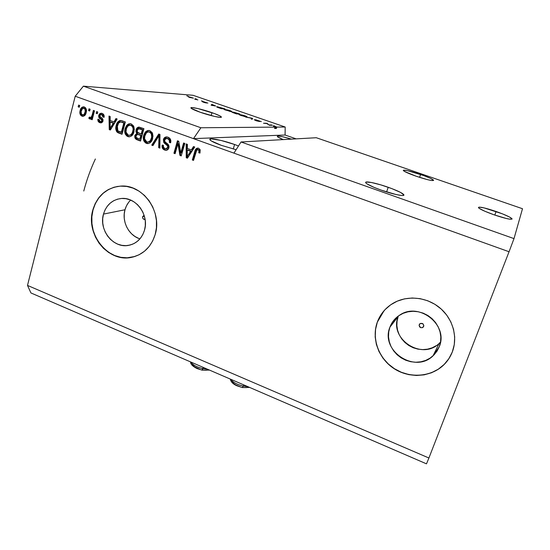 <?xml version="1.0" encoding="UTF-8"?>
<svg xmlns="http://www.w3.org/2000/svg" width="550" height="550" viewBox="0 0 550 550"><rect width="100%" height="100%" fill="white"/><g stroke="black" fill="none" stroke-linecap="round" stroke-linejoin="round"><path stroke-width="0.82" d="M496.127 211.502C505.409 214.816 510.723 217.264 512.071 218.852C511.39 219.945 505.422 218.618 494.182 214.857L484.887 211.262L479.222 208.361L478.507 207.735L479.002 207.123L484.151 207.907L502.397 213.826L509.609 217.064L512.084 219.038L510.531 219.278L506.578 218.57L494.182 214.857C484.866 211.509 479.607 209.076 478.411 207.57C479.174 206.491 485.079 207.804 496.127 211.502L494.773 215.064L496.127 211.502M211.977 112.661C217.642 114.661 220.77 116.098 221.361 116.978C222.324 118.449 210.066 115.734 200.166 112.234L191.125 108.24L190.898 107.834L192.191 107.58L197.883 108.549L214.569 113.596L220.151 116.029L221.375 117.04L220.289 117.37L214.692 116.456L200.166 112.234C194.535 110.234 191.448 108.811 190.912 107.958C190.059 106.487 202.317 109.251 211.977 112.661L211.124 115.583L211.977 112.661M142.629 216.645L144.093 215.256L142.629 216.645L144.396 216.239L142.629 216.645L142.553 217.463L143.261 218.941L144.815 219.491C143.186 219.361 142.45 218.412 142.629 216.645M419.231 324.665L419.966 323.689C422.496 322.877 423.734 323.778 423.679 326.404L422.469 327.649L420.668 327.656L419.1 325.545L419.705 323.923L419.231 324.665L420.441 323.421L423.039 323.902L423.816 325.524L422.978 327.36C420.441 328.206 419.196 327.305 419.231 324.665M398.372 316.002L389.909 327.188C391.806 322.094 395.079 318.065 399.719 315.102C418.956 301.565 448.766 325.043 439.285 346.679L437.058 351.099L433.964 354.949L430.127 358.091L425.707 360.408L420.867 361.811L415.793 362.251L410.692 361.714L405.749 360.236L401.149 357.871L397.066 354.716L393.656 350.879L391.029 346.514L389.297 341.784L388.513 336.861L388.726 331.932L389.909 327.188L392.033 322.788L395.024 318.924L398.771 315.728L403.123 313.328L407.935 311.829L413.016 311.286L418.165 311.733L423.191 313.149L427.893 315.494L432.08 318.67L435.586 322.554L438.274 327.002L440.041 331.836L440.811 336.854L440.55 341.866L439.285 346.679L433.036 355.843C414.7 374.007 380.022 350.556 389.909 327.188L398.207 316.456C388.781 338.669 421.706 360.772 439.106 343.454L440.522 342.052M130.639 200.076C127.937 202.709 126.06 205.941 124.988 209.756L103.483 214.094C106.384 204.847 112.317 199.65 121.289 198.488C135.96 196.756 149.359 215.029 144.478 230.278L142.856 234.465L140.504 238.157L137.521 241.223L134.021 243.547L130.144 245.032L126.039 245.644L121.859 245.348L117.776 244.173L113.926 242.151L110.468 239.381L107.525 235.95L105.201 231.997L103.593 227.673L102.754 223.135L102.713 218.549L103.483 214.094L105.029 209.935L107.305 206.229L110.22 203.122L113.664 200.729L117.514 199.162L121.626 198.468L125.833 198.681L129.979 199.808L133.897 201.802L137.438 204.586L140.449 208.058L142.828 212.073L144.464 216.487L145.296 221.107L145.303 225.768L144.478 230.278C141.762 238.714 136.414 243.753 128.439 245.396C113.293 248.531 98.601 229.989 103.483 214.094L124.988 209.756C121.522 221.416 128.789 235.572 139.934 238.844M118.126 186.347C105.407 188.822 97.034 196.694 93.012 209.956L92.833 209.99C97.309 195.614 106.569 187.653 120.615 186.113C142.725 184.009 162.58 211.681 155.162 234.603L152.666 240.976L149.064 246.586L144.492 251.233L139.15 254.732L133.244 256.967L127.009 257.854L120.67 257.379L114.483 255.564L108.666 252.491L103.434 248.277L98.986 243.079L95.48 237.098L93.039 230.553L91.761 223.685L91.685 216.748L92.833 209.99L95.157 203.679L98.581 198.041L102.988 193.298L108.206 189.64L114.049 187.22L120.299 186.127L126.713 186.429L133.038 188.121L139.026 191.139L144.437 195.381L149.05 200.667L152.68 206.807L155.176 213.544L156.447 220.612L156.441 227.728L155.162 234.603C151.106 247.108 143.206 254.698 131.464 257.366C108.267 262.701 85.422 234.41 92.833 209.99L93.012 209.956C85.601 234.369 108.439 262.653 131.629 257.311L134.984 256.458M384.079 310.688L377.245 322.3C380.339 313.933 385.818 307.471 393.69 302.919C407.557 295.096 426.731 296.979 439.78 307.801C452.856 318.587 458.074 337.04 452.32 351.945L448.896 358.669L444.152 364.519L438.281 369.277L431.53 372.763L424.16 374.853L416.453 375.485L408.719 374.639L401.232 372.371L394.281 368.761L388.114 363.962L382.958 358.153L378.991 351.553L376.365 344.396L375.176 336.957L375.471 329.498L377.245 322.3L380.442 315.631L384.945 309.739L390.596 304.858L397.196 301.187L404.504 298.863L412.225 298.004L420.083 298.643L427.756 300.774L434.94 304.322L441.348 309.162L446.717 315.095L450.835 321.887L453.53 329.271L454.692 336.944L454.279 344.603L452.32 351.945C450.464 356.73 447.734 360.931 444.118 364.554C431.482 377.197 409.798 378.806 394.261 368.754C378.661 358.786 371.319 338.772 377.245 322.3L377.321 322.211C371.388 338.676 378.73 358.683 394.329 368.644C409.86 378.696 431.53 377.087 444.166 364.444L448.656 358.992L451.997 352.756M388.211 187.282C397.402 190.596 402.627 193.112 403.879 194.817C405.006 196.797 393.002 194.343 381.116 190.094L374.076 187.392L367.008 183.886L365.956 183.047L365.633 182.435L366.046 182.064L371.305 182.469L380.909 184.91L391.744 188.574L400.366 192.314L403.899 194.899L402.669 195.504L400.978 195.415L395.746 194.452L381.116 190.094C371.924 186.746 366.774 184.264 365.668 182.634C364.657 180.647 376.64 183.164 388.211 187.282L386.602 191.923L388.211 187.282M420.612 174.467C428.319 177.183 432.664 179.121 433.647 180.297C432.774 181.149 426.944 179.795 416.171 176.227L404.607 171.483L403.459 170.17L407.309 170.596L423.459 175.484L430.526 178.351L433.627 180.256L431.612 180.517L427.632 179.692L416.171 176.227C408.451 173.498 404.154 171.572 403.274 170.452C404.223 169.62 410.004 170.961 420.612 174.467L419.581 177.368L420.612 174.467M234.603 144.499L238.501 145.963L234.603 144.499L233.248 149.002L234.603 144.499L220.907 140.408L211.2 138.882L209.811 139.459L211.214 140.876L221.334 145.338C214.363 142.794 210.526 140.882 209.832 139.604C208.794 137.452 223.073 140.326 234.603 144.499M236.108 149.703L221.334 145.338L236.108 149.703M316.291 137.727L241.051 141.976L514.002 238.611L522.5 208.725L316.291 137.727L522.5 208.725L514.002 238.611L241.051 141.976L233.922 153.127L509.059 251.749L514.002 238.611L509.059 251.749L75.213 96.236L27.5 285.416L428.911 458.006L509.059 251.749L428.911 458.006L27.5 285.416L30.917 292.937L426.491 463.842L30.917 292.937L27.5 285.416L75.213 96.236L193.49 138.634L200.894 127.758L275.028 127.112L273.453 126.679L273.549 125.641L276.836 127.091L285.196 127.022L193.05 95.294L83.394 86.157L200.894 127.758L83.394 86.157L75.213 96.236L83.394 86.157L193.05 95.294L285.196 127.022L285.079 135.025L296.154 138.861L285.079 135.025L193.49 138.634L200.894 127.758L275.028 127.112L274.594 128.514L275.522 128.501L274.643 128.356L275.522 128.501L275.956 127.098L275.248 126.981L274.814 128.384L275.248 126.981L274.209 126.94L274.539 125.984L273.549 125.641L273.453 126.679L275.028 127.112L274.594 128.514L275.522 128.501L275.956 127.098L276.485 127.098L276.052 128.494L276.403 128.487L276.836 127.091L274.443 126.266L274.271 126.809L274.402 126.376L276.485 127.098L274.402 126.376L274.244 126.837L276.485 127.098L276.052 128.494L276.836 127.091L285.196 127.022L285.079 135.025L193.49 138.634L233.922 153.127L241.051 141.976L316.291 137.727M269.067 124.946L271.521 124.939L272.47 125.269L269.397 125.276L266.963 123.585L263.505 123.241L266.64 123.255L269.067 124.946L266.64 123.255L263.505 123.241L266.963 123.585L269.397 125.276L272.47 125.269L271.521 124.939L269.067 124.946M255.324 119.646L261.319 121.626L256.431 119.983L259.703 121.536L256.527 120.842L254.148 119.701L258.699 121.213L255.324 119.646L258.713 121.234L254.148 119.701L255.998 120.663L259.703 121.543L256.279 119.969L261.319 121.612L255.324 119.646M245.568 117.04L252.704 118.449L252.168 119.323L251.192 118.986L251.886 118.291L245.568 117.04L251.886 118.291L251.192 118.986L252.168 119.323L252.704 118.449L251.735 118.113L245.568 117.04M244.681 115.665L247.005 116.758L244.633 116.552L238.913 114.448L243.877 115.397L238.913 114.489L241.23 115.562L246.606 116.854L246.819 116.566L244.681 115.665M229.756 110.516L231.997 111.533L230.223 111.485L223.912 109.271L228.958 110.248L223.912 109.319L231.577 111.664L231.853 111.402L229.756 110.516M215.627 105.964L211.062 105.119L211.887 104.363L215.627 105.964L211.887 104.363L211.062 105.119L215.627 105.964M186.759 95.831L188.217 96.188L186.759 95.831M188.018 96.504L193.414 98.161L189.633 97.439L188.018 96.504L189.028 97.24L193.414 98.127L188.018 96.504M195.147 98.725L196.597 99.083L195.147 98.725M197.897 99.921L194.721 99.165L197.897 99.921M201.41 100.891L202.854 101.241L201.41 100.891M203.397 101.661L207.879 103.111L204.476 101.991L206.635 103.022L204.469 102.561L202.256 101.716L205.556 102.726L203.397 101.661L205.562 102.713L202.345 101.619L203.665 102.293L206.635 103.015L204.38 101.977L207.879 103.098L203.397 101.661M217.202 106.721L225.019 108.893L221.464 108.714L217.326 107.257L216.611 106.81L217.078 106.714L216.611 106.831L217.573 107.353L221.464 108.714L225.019 108.893L217.202 106.721L217.078 107.14L217.202 106.721M233.413 112.097L239.896 114.029L236.493 113.912L231.956 112.234L233.805 112.489L233.413 112.097L233.805 112.489L231.894 112.166L236.493 113.912L239.896 114.029L233.413 112.097M180.758 152.941L183.597 142.993L184.8 143.426L181.225 155.918L179.953 155.451L177.932 143.749L175.113 153.684L173.924 153.244L177.458 140.779L178.743 141.24L180.758 152.941L178.743 141.24L177.458 140.779L173.924 153.244L175.113 153.684L177.932 143.749L179.953 155.451L181.225 155.918L184.8 143.426L183.597 142.993L180.758 152.941L181.5 152.879L180.758 152.941M163.405 139.521L164.588 137.61L166.953 136.929L169.441 137.995L170.748 140.181L170.651 142.787L169.421 142.519L169.352 140.401L168.018 138.847L166.031 138.449L164.766 139.459L164.78 141.536L168.279 144.602L169.042 146.472L168.286 149.119L165.949 150.287L163.35 149.311L162.174 147.531L162.181 145.049L163.405 145.317L163.536 147.331L165 148.562L166.643 148.658L167.798 147.029L167.392 145.516L163.721 142.381L163.405 139.521L164.326 143.131L167.702 145.977L167.722 147.373L165.963 148.768L165 148.562C163.611 147.991 163.082 146.905 163.405 145.317L162.181 145.049C161.693 147.462 162.511 149.119 164.636 150.026L165.935 150.287C167.434 150.212 168.424 149.394 168.898 147.833C169.249 145.819 168.547 144.306 166.781 143.296C165.275 142.615 164.546 141.481 164.594 139.913L166.567 138.407L167.502 138.614C169.139 139.336 169.778 140.635 169.421 142.519L170.651 142.787C171.249 140.092 170.369 138.229 168.011 137.191L166.664 136.902C165.028 136.95 163.941 137.823 163.405 139.521L164.182 139.487L163.405 139.521M151.738 145.138L158.744 134.021L159.968 134.461L159.899 148.122L158.682 147.675L159.012 135.719L152.955 145.578L151.738 145.138L152.955 145.578L159.012 135.719L158.682 147.675L159.899 148.122L159.968 134.461L158.744 134.021L151.738 145.138L152.536 145.097L151.738 145.138M149.903 130.653L152.274 132.756L153.01 136.153L151.828 140.676L150.026 142.849L148.005 143.605L145.42 142.856L143.88 140.979L143.296 138.194L143.866 134.805L145.241 132.165L147.4 130.591L149.903 130.653L148.748 130.405L146.059 131.347L143.694 135.382C142.629 138.944 143.529 141.604 146.389 143.358L147.668 143.612C150.329 143.199 151.993 141.488 152.659 138.476L152.694 133.801L149.903 130.653M131.244 123.915L133.588 126.005L134.331 129.381L133.176 133.884L131.402 136.049L129.408 136.806L126.858 136.07L125.338 134.207L124.747 131.443L125.304 128.061L126.651 125.434L128.769 123.86L131.244 123.915L130.151 123.674L127.456 124.616L125.132 128.638C124.101 132.186 124.994 134.826 127.82 136.565L129.03 136.812C131.684 136.428 133.334 134.722 133.987 131.697L134.007 127.043L131.244 123.915M114.008 121.901L115.947 118.566L117.143 118.999L110.364 130.013L109.257 129.608L108.983 116.057L110.172 116.483L110.165 120.505L114.008 121.901L110.165 120.505L110.172 116.483L108.983 116.057L109.257 129.608L110.364 130.013L117.143 118.999L115.947 118.566L114.008 121.901L114.874 121.907L114.008 121.901M78.169 106.838L78.616 105.091L79.729 105.49L79.289 107.236L78.169 106.838L79.289 107.236L79.729 105.49L78.616 105.091L78.169 106.838L79.097 106.872L78.169 106.838M80.121 110.584L81.042 108.281L82.142 107.174L83.964 106.872L85.587 107.869L86.446 111.031L85.931 113.472L84.741 115.541L82.706 116.339L80.733 115.301L79.86 113.039L80.121 110.584C79.386 113.094 80.004 114.964 81.977 116.174L82.706 116.339C84.59 116.112 85.738 114.888 86.164 112.674C86.941 110.124 86.329 108.219 84.329 106.975L83.648 106.817C81.709 107.044 80.534 108.295 80.121 110.584L81.042 110.612L80.121 110.584M88.543 110.584L88.997 108.838L90.124 109.244L89.671 110.997L88.543 110.584L89.671 110.997L90.124 109.244L88.997 108.838L88.543 110.584L89.458 110.619L88.543 110.584M92.173 115.032L93.369 110.412L94.497 110.825L92.194 119.728L91.066 119.316L91.438 117.899L89.959 119.047L88.756 118.126L89.506 117.012L90.379 117.487L91.218 117.177L92.173 115.032L91.506 116.779L90.448 117.494L89.506 117.012L88.756 118.126L89.946 119.041L91.438 117.899L91.066 119.316L92.194 119.728L94.497 110.825L93.369 110.412L92.173 115.032L93.074 115.053L92.173 115.032M96.167 113.341L96.621 111.588L97.749 112.001L97.295 113.754L96.167 113.341L97.295 113.754L97.749 112.001L96.621 111.588L96.167 113.341L97.061 113.369L96.167 113.341M98.746 115.335L99.598 113.809L101.104 113.218L102.926 113.795L103.874 114.881L104.142 117.274L102.96 117.026L102.809 115.562L101.771 114.675L100.664 114.634L99.935 115.527L100.024 116.497L102.272 118.436L103.056 119.879L102.816 121.571L101.764 122.691L99.344 122.471L97.962 120.876L97.893 119.192L99.069 119.446L99.213 120.67L100.107 121.392L101.104 121.522L101.833 120.704L101.551 119.831L98.938 117.528L98.746 115.335C98.457 116.992 99.041 118.202 100.512 118.979L101.647 119.948L101.812 120.821L100.767 121.543L100.107 121.392L99.069 119.446L97.893 119.192C97.673 120.931 98.312 122.093 99.818 122.677L100.719 122.877L102.994 121.055C103.132 119.35 102.444 118.099 100.925 117.308L99.983 116.428L99.935 115.527L101.234 114.551L101.771 114.675L102.96 117.026L104.142 117.274C104.404 115.383 103.751 114.098 102.176 113.424L101.317 113.224L98.746 115.335L99.632 115.349L98.746 115.335M116.201 125.483L117.521 122.382L119.584 120.594L121.564 120.622L125.345 121.963L122.038 134.282L118.051 132.777L116.641 131.636L115.809 129.078L116.201 125.483C115.335 128.033 115.679 130.295 117.233 132.275L122.038 134.282L125.345 121.963L120.711 120.471C118.264 120.911 116.765 122.581 116.201 125.483L117.067 125.483L116.201 125.483M136.091 129.834L137.156 127.861L138.38 127.153L143.928 128.672L140.539 141.041L136.496 139.528L135.094 138.215L134.977 135.183L136.806 133.423L135.946 131.752L136.091 129.834L136.806 133.423L134.853 135.554C134.468 137.672 135.204 139.074 137.074 139.776L140.539 141.041L143.928 128.672L139.047 127.098C137.507 127.222 136.524 128.136 136.091 129.834L136.916 129.821L136.091 129.834M191.386 149.944L193.476 146.561L194.734 147.015L187.419 158.18L186.251 157.754L186.147 143.914L187.399 144.368L187.337 148.472L191.386 149.944L187.337 148.472L187.399 144.368L186.147 143.914L186.251 157.754L187.419 158.18L194.734 147.015L193.476 146.561L191.386 149.944L192.115 149.889L191.386 149.944M198.626 148.239L200.193 149.786L200.001 153.065L198.742 152.79L198.997 150.838L198.509 149.889L196.79 150.026L193.524 160.414L192.321 159.974L195.002 150.769L196.584 148.363L198.626 148.239L197.746 148.06C196.103 148.417 195.113 149.559 194.776 151.484L192.321 159.974L193.524 160.414L196.659 150.198L198.144 149.689C199.086 150.453 199.286 151.484 198.742 152.79L200.001 153.065L200.193 149.786L198.626 148.239M426.491 463.842L428.911 458.006L426.491 463.842M79.358 106.961L79.468 105.401L79.358 106.961M80.781 113.059L81.654 115.321L83.304 116.311L81.977 116.174L82.899 116.194C80.926 114.978 80.307 113.121 81.042 110.612C81.393 108.659 82.369 107.415 83.971 106.872L81.964 108.316L80.774 112.241M85.731 108.927L86.082 111.739L85.958 112.296L85.044 112.276C84.769 113.843 83.985 114.751 82.692 115.005L82.328 114.922C81.036 113.981 80.678 112.64 81.263 110.901C81.531 109.319 82.321 108.405 83.634 108.157L85.36 108.529M82.83 115.005L84.143 114.283L85.167 111.712L85.078 109.409L83.971 108.24C85.278 109.182 85.635 110.529 85.044 112.276L85.958 112.296C86.542 110.557 86.192 109.216 84.892 108.274L82.541 108.522L81.132 111.464L81.489 114.262L83.614 115.019C84.906 114.771 85.683 113.864 85.958 112.296L84.913 114.469M84.679 114.668L83.744 115.026M84.892 108.274L83.634 108.157M89.746 110.722L89.836 109.141L89.746 110.722M92.269 119.433L91.066 119.316L91.974 119.329L92.338 117.913L91.438 117.899L92.338 117.913L92.269 119.433M90.282 118.999L89.698 118.993L90.282 118.999M90.441 118.931L89.664 118.14L88.756 118.126L89.664 118.14L90.152 117.418L89.664 118.14L90.441 118.924M90.53 117.501L92.407 116.792L91.506 116.779L92.407 116.792L94.194 110.715L93.074 115.06M92.943 115.507L92.613 116.387M92.283 116.992L91.458 117.514M97.371 113.479L97.446 111.891L97.371 113.479M103.847 117.04L102.96 117.026L103.847 117.04L102.657 114.689L101.949 114.565M101.296 122.843L100.705 122.677C99.268 122.141 98.622 121.041 98.766 119.384L99.083 121.392L101.186 122.822M101.757 121.55L102.699 120.828L101.812 120.821L102.699 120.828L102.534 119.955L101.647 119.948L102.534 119.955L101.399 118.986L100.512 118.979L101.399 118.986C99.935 118.216 99.344 117.006 99.632 115.349L101.626 113.272M100.939 113.506L99.632 115.349L99.99 117.769M100.169 117.961L101.399 118.993M102.066 119.515L102.424 119.838M102.644 120.154L102.657 120.959L101.984 121.529M102.96 114.833L103.696 115.583M103.874 116.215L103.881 116.669M110.529 129.745L109.257 129.608L110.131 129.594L109.863 116.373L110.131 129.594L110.529 129.745M114.874 121.907L116.662 118.828L114.874 121.907M112.138 126.397L114.118 123.207L112.138 126.397L111.272 126.397L112.138 126.397M111.031 122.086L114.118 123.207L113.252 123.2L110.144 128.535L111.017 128.528L110.144 128.535L110.158 122.079L114.118 123.207L111.031 122.086M119.398 132.976L122.121 133.98L118.931 133.141L119.783 133.121L118.092 132.254L117.233 132.275L118.092 132.254C116.538 130.288 116.194 128.026 117.067 125.483C117.562 122.953 118.855 121.289 120.945 120.498M120.869 120.505L118.381 122.382L116.861 126.356L116.799 129.965L118.491 132.536M121.351 121.983L124.651 122.994L122.127 132.406L124.651 122.994L123.805 122.987L121.275 132.426L122.127 132.406L117.844 130.9L117.343 125.916L118.587 123.069L120.567 121.983L124.651 122.994L122.677 122.279M121.997 122.073L122.389 122.183M129.676 136.778L128.659 136.544C125.84 134.805 124.946 132.172 125.978 128.631L125.132 128.638L125.978 128.631L128.294 124.623L127.456 124.616L130.336 123.695L127.49 125.434M126.995 126.142L125.73 129.766L125.84 133.251L127.27 135.699L129.181 136.703M129.463 135.307L129.931 135.293C131.966 134.97 133.217 133.616 133.671 131.237C134.454 128.618 133.794 126.658 131.697 125.366L133.011 126.294L133.787 127.813L133.671 131.237L132.839 131.251C132.378 133.636 131.134 134.991 129.092 135.314L128.198 135.128L126.012 132.055L126.273 129.099C126.754 126.768 128.012 125.462 130.054 125.187L131.498 125.304M131.697 125.366L130.859 125.366C132.963 126.658 133.623 128.624 132.839 131.251L133.671 131.237L132.571 133.822L131.429 134.908L129.848 135.286M135.871 138.078L137.039 139.349L140.621 140.738L137.899 139.741C136.036 139.047 135.293 137.644 135.678 135.534L134.853 135.554L135.678 135.534L137.631 133.409L136.806 133.423L137.631 133.409L136.916 129.821L139.308 127.126L137.981 127.854L137.026 129.456L136.771 131.739L137.631 133.409L135.96 134.805L135.678 137.555M139.7 128.604L143.179 129.69L142.361 129.697L141.178 134.042L139.026 133.265C137.555 132.839 136.964 131.835 137.252 130.247L138.875 128.611L139.638 128.611M140.133 128.645L140.58 128.755M140.869 128.851L143.179 129.69L141.989 134.021L143.179 129.69L139.061 128.611M139.549 134.722L141.597 135.465L140.594 139.15L141.597 135.465L138.373 134.42L141.597 135.465L140.779 135.486L139.769 139.178L137.871 138.483C136.434 138.167 135.836 137.266 136.07 135.774L137.548 134.441L138.524 134.434M138.669 134.454L139.26 134.619M139.769 139.178L140.594 139.15L139.769 139.178L140.779 135.486L137.851 134.475L136.586 134.798L135.974 136.249L136.317 137.61L139.769 139.178M141.178 134.042L141.989 134.021L141.178 134.042L142.361 129.697L138.304 128.755L137.252 130.247L137.452 132.22L141.178 134.042M145.544 132.866L144.361 135.926L144.162 139.012L145.399 142.058L148.321 143.564L147.201 143.323C144.341 141.57 143.447 138.916 144.506 135.362L143.694 135.382L144.506 135.362L146.871 131.333L146.059 131.347L148.892 130.419L146.053 132.151M149.504 131.917L151.642 133.031L152.584 135.424L151.676 139.707L149.634 141.873M149.243 141.996L148.411 142.058M148.142 142.086L148.528 142.065C150.576 141.728 151.828 140.367 152.295 138.002L151.491 138.029C151.03 140.401 149.772 141.762 147.723 142.106L146.781 141.914L144.567 138.82L144.849 135.85C145.338 133.526 146.609 132.213 148.658 131.924L148.878 131.945M149.511 132.103C151.635 133.416 152.302 135.389 151.491 138.029L152.295 138.002C153.099 135.369 152.439 133.396 150.315 132.089L147.895 132L146.458 132.797L144.76 136.208L144.54 138.442L145.007 140.291L146.348 141.714L148.019 142.099L150.343 140.669L151.69 137.184L151.312 133.767L149.511 132.103M159.899 147.785L158.682 147.675L159.472 147.627L159.713 137.823L158.922 137.851L159.713 137.823L159.803 135.699L159.012 135.719L159.803 135.699L159.472 147.627L159.899 147.785M153.12 145.31L152.536 145.097L159.376 134.248L152.536 145.097L153.12 145.31M168.788 138.82L169.998 140.085L170.184 142.478L170.699 142.594L169.421 142.519L170.184 142.478C170.541 140.601 169.909 139.301 168.272 138.579L167.399 138.387M166.554 150.233L165.412 149.978C163.364 149.126 162.532 147.537 162.917 145.207L162.938 147.441L163.536 148.644M166.306 148.741L168.493 147.324L167.722 147.373L168.493 147.324L168.472 145.936L167.702 145.977L168.472 145.936L166.897 144.451L166.127 144.492L166.897 144.451L165.103 143.089L164.326 143.131L165.103 143.089L164.182 139.487L166.815 136.916M166.657 136.943L164.849 138.126L164.072 139.968L164.278 141.907L165.976 143.804M166.423 144.121L167.97 145.282M168.162 145.468L168.603 146.63L168.094 148.115M167.111 148.692L166.733 148.72M164.127 149.256L166.059 150.164M181.314 155.609L179.953 155.451L180.702 155.389L178.688 143.708L177.932 143.749L178.688 143.708L180.702 155.389L181.314 155.609M175.196 153.374L173.924 153.244L174.68 153.189L178.138 141.02L174.68 153.189L175.196 153.374M181.5 152.879L184.264 143.234L181.5 152.879M187.598 157.912L186.251 157.754L186.993 157.685L186.89 144.183L186.993 157.685L187.598 157.912M192.115 149.889L194.047 146.767L192.115 149.889M189.159 154.44L191.297 151.209L189.159 154.44L188.43 154.502L189.159 154.44M188.045 150.026L191.297 151.209L190.568 151.264L187.213 156.667L187.949 156.606L187.213 156.667L187.309 150.081L191.297 151.209L188.045 150.026M199.458 152.728L198.742 152.79L199.458 152.735C200.001 151.429 199.801 150.397 198.859 149.641L198.144 149.689L199.382 149.985L199.705 151.449M196.281 149.456L193.043 159.899L193.614 160.105L192.321 159.974L193.043 159.899L195.498 151.429L194.776 151.484L195.498 151.429L197.904 148.074M197.306 148.314L196.549 149.036M199.643 151.876L199.561 152.309M110.144 128.535L113.252 123.2L110.158 122.079L110.144 128.535M119.336 131.718L121.275 132.426L123.805 122.987L120.945 122.031L119.618 122.148L118.587 123.069L117.074 127.194L117.459 130.398L119.336 131.718M126.012 132.055L126.706 133.946L128.198 135.128L129.828 135.245L131.264 134.413L132.412 132.543L133.127 129.553L132.956 127.82L131.897 125.991L130.068 125.194L127.854 126.06L126.397 128.672L126.012 132.055M187.213 156.667L190.568 151.264L187.309 150.081L187.213 156.667M192.026 97.879L188.561 96.869L192.026 97.879M211.613 105.311L211.887 104.363L211.613 105.311M214.906 105.834L211.867 105.401L212.403 104.974L214.864 105.964L212.403 104.974L211.894 105.297L214.906 105.834M223.685 108.549L220.921 108.529L218.144 107.566L217.628 107.113L218.123 107.044L223.685 108.549L217.628 107.085L220.956 108.419L223.685 108.549M224.304 109.608L224.421 109.209L224.304 109.608M230.643 111.341L224.861 109.863L225.342 109.526L229.357 110.495L231.021 111.258L230.581 111.554L230.945 111.176L228.711 110.282L224.929 109.594L230.643 111.341M236.974 113.637L235.916 113.713L232.932 112.468L236.974 113.637M238.569 113.692L237.291 113.939L234.348 112.42L238.569 113.692L234.204 112.448L238.569 113.692M239.264 114.764L239.381 114.373L239.264 114.764M241.478 114.854L246.008 116.442L241.587 115.679L239.869 115.046L240.316 114.696L242.976 116.002L245.603 116.744L245.919 116.346L241.484 114.861M251.529 119.103L251.742 118.401L251.529 119.103M251.632 119.137L251.886 118.291L251.632 119.137M267.506 124.101L267.657 123.606L267.506 124.101M283.264 139.59L277.805 136.984L277.303 136.503L277.963 136.063L282.714 136.757L291.452 139.129C282.59 136.476 277.86 135.582 277.269 136.434L277.269 136.434C277.558 137.053 279.558 138.105 283.264 139.59M380.511 315.549L377.321 322.211L375.547 329.409L375.251 336.868L376.441 344.307L379.06 351.457L383.027 358.057L388.183 363.866L394.35 368.658L401.294 372.261L408.781 374.536L416.515 375.375L424.208 374.743L431.578 372.652L438.329 369.174L444.194 364.416L448.938 358.566M114.221 187.192L108.377 189.619L103.159 193.27L98.759 198.014L95.336 203.644L93.012 209.956L91.864 216.707L91.939 223.644L93.218 230.512L95.652 237.057L99.158 243.038L103.606 248.229L108.838 252.443L114.654 255.516L120.842 257.331L127.174 257.806L134.942 256.472M128.686 202.262L126.486 205.789L124.988 209.756L124.238 213.998L124.252 218.364L125.049 222.681L126.576 226.799L128.789 230.56L131.601 233.819L134.915 236.452L138.6 238.37M398.207 316.456L397.072 320.966L396.866 325.641L397.602 330.309L399.245 334.785L401.727 338.917L404.972 342.54L408.842 345.524L413.208 347.751L417.904 349.126L422.744 349.614L427.556 349.174L432.149 347.82L436.349 345.606M433.036 355.843L439.106 343.454L439.993 342.609M230.725 379.266C232.829 382.298 237.022 384.581 243.306 386.1L243.705 384.869L243.306 386.1L242.337 387.564L242.103 387.289M249.583 387.413L242.351 387.571L243.306 386.1L247.631 386.567M243.732 387.551L246.565 387.585L248.483 386.966M232.244 381.611L233.399 383.24L235.682 384.897L240.419 386.877M243.306 386.1C237.662 384.773 233.619 382.717 231.165 379.926M190.905 362.058C192.72 364.939 196.756 367.146 203.005 368.665L203.383 367.448L201.967 369.909M190.589 361.921C190.266 364.877 195.161 367.723 197.326 368.651L202.132 370.157L203.005 368.665L207.377 369.174M203.596 370.178L206.491 370.246L208.546 369.683M192.514 364.423L194.466 366.781L200.289 369.497M203.005 368.665C197.484 367.366 193.6 365.413 191.352 362.794M95.37 158.978C90.516 169.393 86.646 180.07 83.772 191.022M403.707 195.298L403.879 194.817M101.234 114.551L102.121 114.572M100.946 121.543L101.654 121.55M120.567 121.983L121.419 121.99M129.037 136.812L129.484 136.799M130.054 125.187L130.886 125.187M147.675 143.612L148.17 143.591M148.658 131.924L149.463 131.911M166.567 138.407L167.344 138.38M165.935 150.287L166.403 150.26M197.725 149.607L198.447 149.559M132.66 244.179L128.439 245.396M423.782 326.033L422.978 327.36M242.323 387.564L236.768 385.729C233.014 384.058 230.856 381.837 230.292 379.074M209.516 370.095L202.153 370.157"/></g></svg>
